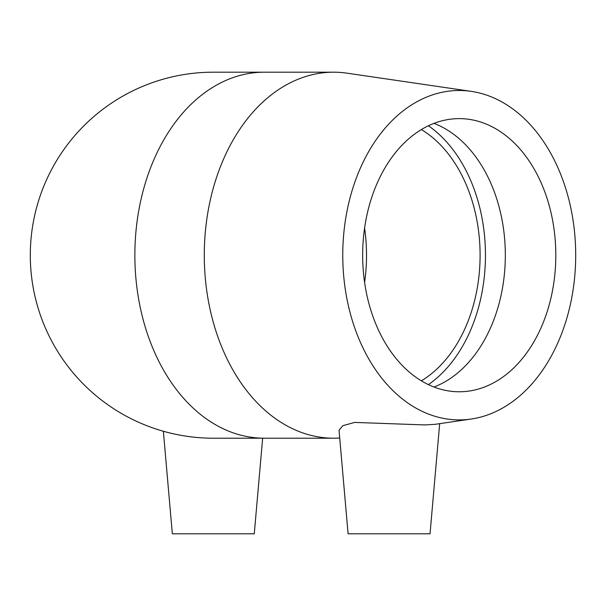 <?xml version="1.0" encoding="UTF-8"?>
<svg xmlns="http://www.w3.org/2000/svg" width="606" height="606" viewBox="0 0 606 606"><rect width="100%" height="100%" fill="white"/><g stroke="black" fill="none" stroke-linecap="round" stroke-linejoin="round"><path stroke-width="0.91" d="M421.375 129.555A136.577 96.574 -90 0 1 480.096 255.202A136.577 96.574 -90 0 1 421.375 380.841M364.592 228.023A136.577 96.574 -90 0 1 364.592 282.373M213.289 72.19A183.012 183.012 0 0 0 30.3 255.202A183.012 183.012 0 0 0 213.289 438.206M471.241 419.026A164.711 116.466 -90 0 1 459.234 419.905A164.711 116.466 -90 0 1 342.92 246.703A164.711 116.466 -90 0 1 471.241 91.37A164.711 116.466 -90 0 1 575.7 255.202A164.711 116.466 -90 0 1 471.241 419.026L434.987 424.344L424.776 424.927L354.616 422.42L342.837 425.692L339.034 430.245L348.094 533.81L430.04 533.81L439.676 423.655M339.716 438.009A183.012 129.404 -90 0 1 333.694 438.206A183.012 129.404 -90 0 1 204.283 255.202A183.012 129.404 -90 0 1 333.694 72.19A183.012 129.404 -90 0 1 347.026 73.167L471.241 91.37M333.694 438.206L264.277 438.206A183.012 129.404 -90 0 1 134.865 255.209A183.012 129.404 -90 0 1 264.261 72.19M428.412 125.768A144.16 101.937 -90 0 1 485.459 255.202A144.16 101.937 -90 0 1 428.412 384.628M433.994 123.374A136.577 96.574 -90 0 1 505.328 255.202A136.577 96.574 -90 0 1 433.994 387.029M459.234 391.771A136.577 96.574 -90 0 1 362.661 255.202A136.577 96.574 -90 0 1 459.234 118.624A136.577 96.574 -90 0 1 555.808 255.202A136.577 96.574 -90 0 1 459.234 391.771M163.362 431.26L172.339 533.81L254.278 533.81L262.648 438.206M264.277 438.206L213.312 438.206M333.694 72.19L213.312 72.19"/></g></svg>
